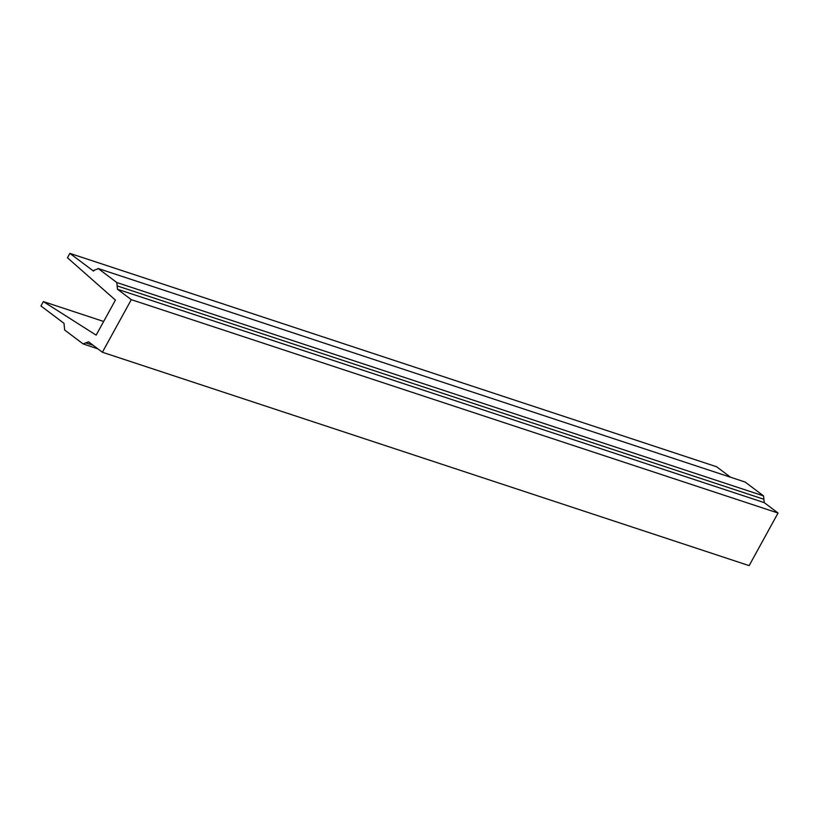<?xml version="1.0" encoding="UTF-8"?>
<svg xmlns="http://www.w3.org/2000/svg" width="819" height="819" viewBox="0 0 819 819"><rect width="100%" height="100%" fill="white"/><g stroke="black" fill="none" stroke-linecap="round" stroke-linejoin="round"><path stroke-width="1.23" d="M93.765 271.017L92.905 270.731L98.382 268.663L116.81 282.545L117.475 289.24L131.296 299.652L102.385 352.242L88.565 341.83L83.088 343.898L64.65 330.016L63.995 323.321L40.95 305.968L43.356 301.587L96.151 335.145L115.418 300.092L67.455 257.76L69.861 253.378L93.315 270.946M730.302 477.067L716.615 466.758L69.861 253.378M745.136 482.043L97.973 268.448L745.136 482.043L763.564 495.925L764.229 502.62L778.05 513.032L131.296 299.652M778.05 513.032L749.139 565.622L102.385 352.242M97.911 348.874L83.088 343.898M103.665 321.478L43.356 301.587M763.564 495.925L116.81 282.545M763.892 499.273L117.148 285.892M764.229 502.62L117.475 289.24M93.141 345.28L85.821 342.864"/></g></svg>
